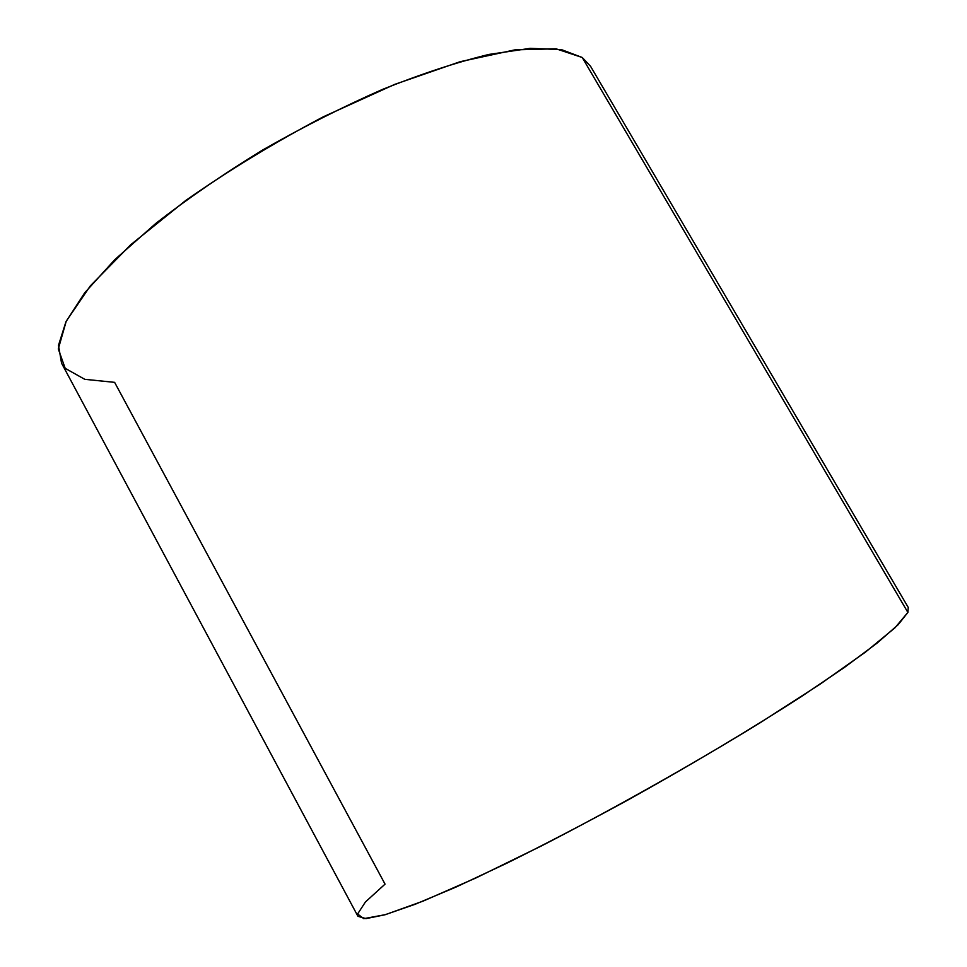 <?xml version="1.0" encoding="UTF-8"?>
<svg xmlns="http://www.w3.org/2000/svg" width="967" height="967" viewBox="0 0 967 967"><rect width="100%" height="100%" fill="white"/><g stroke="black" fill="none" stroke-linecap="round" stroke-linejoin="round"><path stroke-width="1.45" d="M908.267 607.481L907.88 612.413L582.231 57.488L590.571 66.312L908.267 607.481M582.231 57.488L556.073 48.809L514.964 49.849L460.183 61.683L394.717 84.383L323.244 116.838C274.362 142.645 228.49 170.543 185.628 200.556L130.69 244.772L90.33 285.894L66.227 321.201L58.298 348.942L65.188 368.33L84.77 379.318L114.614 382.352L385.047 884.128L365.405 902.006L357.609 913.996L363.749 918.65L385.398 914.649L423.147 901.099L476.102 877.879L541.484 845.907C613.453 808.883 691.756 764.788 759.808 722.978L819.811 684.37L865.525 652.06L894.946 627.825L907.88 612.413L898.198 624.67L877.093 643.103L844.433 667.423L800.894 696.881C750.827 729.227 689.749 765.671 626.398 800.845C584.31 823.751 544.385 844.578 506.623 863.301L456.086 887.029L415.061 904.302L384.878 914.794L365.949 918.626L357.947 916.305L61.562 363.181L58.491 345.364L65.949 321.757L84.685 292.844L114.868 259.591L155.796 223.437C187.924 198.428 223.51 173.975 262.516 150.09C302.598 127.185 342.608 106.95 382.557 89.387C421.382 73.867 456.823 62.214 488.891 54.442L530.146 48.35L561.428 49.607L582.231 57.488L907.88 612.413"/></g></svg>
